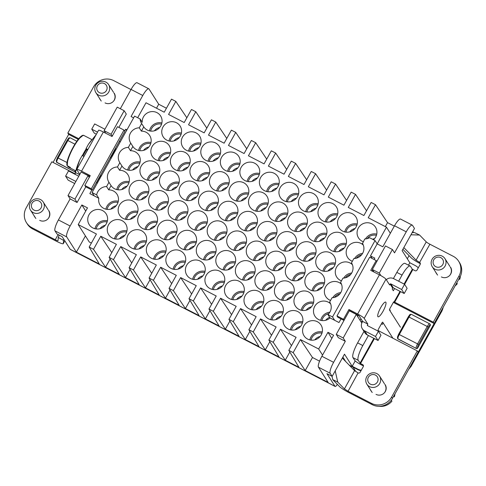 <?xml version="1.0" encoding="UTF-8"?>
<svg xmlns="http://www.w3.org/2000/svg" width="486" height="486" viewBox="0 0 486 486"><rect width="100%" height="100%" fill="white"/><g stroke="black" fill="none" stroke-linecap="round" stroke-linejoin="round"><path stroke-width="0.73" d="M143.759 126.882L141.639 123.547A10.042 9.69 147.5 0 1 141.554 123.414A10.042 9.69 147.5 0 1 140.108 118.979L142.228 122.308A10.042 9.69 147.5 0 1 146.833 113.256A10.042 9.69 147.5 0 1 156.984 112.655A10.042 9.69 147.5 0 1 160.617 115.966A10.042 9.69 147.5 0 1 159.317 127.903A10.042 9.69 147.5 0 1 147.301 130.06A10.042 9.69 147.5 0 1 143.759 126.882L141.39 131.141A10.042 9.69 147.5 0 1 146.092 132.235A10.042 9.69 147.5 0 1 149.718 135.545A10.042 9.69 147.5 0 1 148.424 147.477A10.042 9.69 147.5 0 1 136.408 149.633A10.042 9.69 147.5 0 1 132.866 146.456L130.491 150.721A10.042 9.69 147.5 0 1 135.193 151.808A10.042 9.69 147.5 0 1 138.826 155.119A10.042 9.69 147.5 0 1 137.526 167.056A10.042 9.69 147.5 0 1 125.51 169.207A10.042 9.69 147.5 0 1 121.968 166.03L119.592 170.294A10.042 9.69 147.5 0 1 124.301 171.382A10.042 9.69 147.5 0 1 127.927 174.699A10.042 9.69 147.5 0 1 126.633 186.63A10.042 9.69 147.5 0 1 114.617 188.787A10.042 9.69 147.5 0 1 111.075 185.609L108.7 189.868A10.042 9.69 147.5 0 1 113.402 190.962A10.042 9.69 147.5 0 1 117.035 194.272A10.042 9.69 147.5 0 1 115.735 206.21A10.042 9.69 147.5 0 1 103.718 208.36A10.042 9.69 147.5 0 1 100.092 205.049A10.042 9.69 147.5 0 1 98.779 198.239L89.843 193.616L91.866 189.977M363.23 241.706A10.042 9.69 147.5 0 1 362.155 241.232A10.042 9.69 147.5 0 1 358.528 237.921A10.042 9.69 147.5 0 1 359.822 225.984A10.042 9.69 147.5 0 1 371.839 223.833A10.042 9.69 147.5 0 1 375.471 227.144A10.042 9.69 147.5 0 1 373.485 239.738M362.538 243.522L364.743 238.99A10.042 9.69 -32.5 0 0 369.536 237.697L375.052 240.552L332.527 316.957L334.647 320.286L330.049 317.911A10.042 9.69 147.5 0 1 318.573 319.533A10.042 9.69 147.5 0 1 314.946 316.222A10.042 9.69 147.5 0 1 316.24 304.291A10.042 9.69 147.5 0 1 328.257 302.134A10.042 9.69 147.5 0 1 330.65 303.89M352.332 261.28A10.042 9.69 147.5 0 1 351.263 260.806A10.042 9.69 147.5 0 1 347.63 257.495A10.042 9.69 147.5 0 1 348.93 245.558A10.042 9.69 147.5 0 1 360.946 243.407A10.042 9.69 147.5 0 1 363.34 245.163M362.368 243.255A10.042 9.69 147.5 0 1 362.453 243.389A10.042 9.69 147.5 0 1 362.623 253.34A10.042 9.69 147.5 0 1 353.844 258.564L351.475 262.829A10.042 9.69 147.5 0 1 351.56 262.962A10.042 9.69 147.5 0 1 351.73 272.913A10.042 9.69 147.5 0 1 342.952 278.138L340.577 282.402A10.042 9.69 147.5 0 1 340.662 282.536A10.042 9.69 147.5 0 1 340.832 292.487A10.042 9.69 147.5 0 1 332.053 297.718L329.678 301.982A10.042 9.69 147.5 0 1 329.769 302.116A10.042 9.69 147.5 0 1 327.935 314.576L330.049 317.911M341.439 280.859A10.042 9.69 147.5 0 1 340.364 280.386A10.042 9.69 147.5 0 1 336.737 277.069A10.042 9.69 147.5 0 1 338.031 265.137A10.042 9.69 147.5 0 1 350.048 262.981A10.042 9.69 147.5 0 1 352.441 264.742M330.541 300.433A10.042 9.69 147.5 0 1 329.472 299.959A10.042 9.69 147.5 0 1 325.839 296.648A10.042 9.69 147.5 0 1 327.139 284.711A10.042 9.69 147.5 0 1 339.155 282.56A10.042 9.69 147.5 0 1 341.543 284.316M317.364 321.708A10.042 9.69 147.5 0 1 320.991 325.019A10.042 9.69 147.5 0 1 319.697 336.956A10.042 9.69 147.5 0 1 307.674 339.113A10.042 9.69 147.5 0 1 304.048 335.802A10.042 9.69 147.5 0 1 305.348 323.864A10.042 9.69 147.5 0 1 317.364 321.708M297.833 311.605A10.042 9.69 147.5 0 1 301.46 314.916A10.042 9.69 147.5 0 1 300.16 326.847A10.042 9.69 147.5 0 1 288.143 329.004A10.042 9.69 147.5 0 1 284.517 325.693A10.042 9.69 147.5 0 1 285.817 313.756A10.042 9.69 147.5 0 1 297.833 311.605M278.296 301.496A10.042 9.69 147.5 0 1 281.929 304.807A10.042 9.69 147.5 0 1 280.629 316.744A10.042 9.69 147.5 0 1 268.612 318.895A10.042 9.69 147.5 0 1 264.985 315.584A10.042 9.69 147.5 0 1 266.279 303.653A10.042 9.69 147.5 0 1 278.296 301.496M258.765 291.387A10.042 9.69 147.5 0 1 262.397 294.698A10.042 9.69 147.5 0 1 261.097 306.636A10.042 9.69 147.5 0 1 249.081 308.792A10.042 9.69 147.5 0 1 245.454 305.481A10.042 9.69 147.5 0 1 246.748 293.544A10.042 9.69 147.5 0 1 258.765 291.387M239.234 281.285A10.042 9.69 147.5 0 1 242.86 284.596A10.042 9.69 147.5 0 1 241.566 296.527A10.042 9.69 147.5 0 1 229.55 298.683A10.042 9.69 147.5 0 1 225.917 295.373A10.042 9.69 147.5 0 1 227.217 283.435A10.042 9.69 147.5 0 1 239.234 281.285M219.702 271.176A10.042 9.69 147.5 0 1 223.329 274.487A10.042 9.69 147.5 0 1 222.035 286.424A10.042 9.69 147.5 0 1 210.019 288.575A10.042 9.69 147.5 0 1 206.386 285.264A10.042 9.69 147.5 0 1 207.686 273.332A10.042 9.69 147.5 0 1 219.702 271.176M200.171 261.067A10.042 9.69 147.5 0 1 203.798 264.378A10.042 9.69 147.5 0 1 202.498 276.315A10.042 9.69 147.5 0 1 190.482 278.472A10.042 9.69 147.5 0 1 186.855 275.161A10.042 9.69 147.5 0 1 188.155 263.224A10.042 9.69 147.5 0 1 200.171 261.067M180.634 250.964A10.042 9.69 147.5 0 1 184.267 254.275A10.042 9.69 147.5 0 1 182.967 266.207A10.042 9.69 147.5 0 1 170.951 268.363A10.042 9.69 147.5 0 1 167.324 265.052A10.042 9.69 147.5 0 1 168.618 253.115A10.042 9.69 147.5 0 1 180.634 250.964M161.103 240.856A10.042 9.69 147.5 0 1 164.736 244.166A10.042 9.69 147.5 0 1 163.436 256.104A10.042 9.69 147.5 0 1 151.419 258.254A10.042 9.69 147.5 0 1 147.793 254.943A10.042 9.69 147.5 0 1 149.087 243.012A10.042 9.69 147.5 0 1 161.103 240.856M141.572 230.747A10.042 9.69 147.5 0 1 145.199 234.064A10.042 9.69 147.5 0 1 143.905 245.995A10.042 9.69 147.5 0 1 131.888 248.152A10.042 9.69 147.5 0 1 128.261 244.841A10.042 9.69 147.5 0 1 129.555 232.903A10.042 9.69 147.5 0 1 141.572 230.747M122.041 220.644A10.042 9.69 147.5 0 1 125.667 223.955A10.042 9.69 147.5 0 1 124.373 235.892A10.042 9.69 147.5 0 1 112.357 238.043A10.042 9.69 147.5 0 1 108.724 234.732A10.042 9.69 147.5 0 1 110.024 222.795A10.042 9.69 147.5 0 1 122.041 220.644M102.51 210.535A10.042 9.69 147.5 0 1 106.136 213.846A10.042 9.69 147.5 0 1 104.842 225.783A10.042 9.69 147.5 0 1 92.826 227.934A10.042 9.69 147.5 0 1 89.193 224.623A10.042 9.69 147.5 0 1 90.493 212.692A10.042 9.69 147.5 0 1 102.51 210.535M308.725 292.025A10.042 9.69 147.5 0 1 312.352 295.336A10.042 9.69 147.5 0 1 311.058 307.274A10.042 9.69 147.5 0 1 299.042 309.43A10.042 9.69 147.5 0 1 295.415 306.119A10.042 9.69 147.5 0 1 296.709 294.182A10.042 9.69 147.5 0 1 308.725 292.025M289.194 281.923A10.042 9.69 147.5 0 1 292.821 285.233A10.042 9.69 147.5 0 1 291.527 297.165A10.042 9.69 147.5 0 1 279.511 299.321A10.042 9.69 147.5 0 1 275.878 296.01A10.042 9.69 147.5 0 1 277.178 284.073A10.042 9.69 147.5 0 1 289.194 281.923M269.663 271.814A10.042 9.69 147.5 0 1 273.29 275.125A10.042 9.69 147.5 0 1 271.996 287.062A10.042 9.69 147.5 0 1 259.974 289.213A10.042 9.69 147.5 0 1 256.347 285.902A10.042 9.69 147.5 0 1 257.647 273.97A10.042 9.69 147.5 0 1 269.663 271.814M250.132 261.705A10.042 9.69 147.5 0 1 253.759 265.016A10.042 9.69 147.5 0 1 252.459 276.953A10.042 9.69 147.5 0 1 240.442 279.11A10.042 9.69 147.5 0 1 236.816 275.799A10.042 9.69 147.5 0 1 238.116 263.862A10.042 9.69 147.5 0 1 250.132 261.705M230.595 251.602A10.042 9.69 147.5 0 1 234.228 254.913A10.042 9.69 147.5 0 1 232.928 266.844A10.042 9.69 147.5 0 1 220.911 269.001A10.042 9.69 147.5 0 1 217.285 265.69A10.042 9.69 147.5 0 1 218.579 253.753A10.042 9.69 147.5 0 1 230.595 251.602M211.064 241.493A10.042 9.69 147.5 0 1 214.697 244.804A10.042 9.69 147.5 0 1 213.397 256.742A10.042 9.69 147.5 0 1 201.38 258.892A10.042 9.69 147.5 0 1 197.753 255.581A10.042 9.69 147.5 0 1 199.047 243.65A10.042 9.69 147.5 0 1 211.064 241.493M191.533 231.385A10.042 9.69 147.5 0 1 195.159 234.695A10.042 9.69 147.5 0 1 193.865 246.633A10.042 9.69 147.5 0 1 181.849 248.789A10.042 9.69 147.5 0 1 178.216 245.479A10.042 9.69 147.5 0 1 179.516 233.541A10.042 9.69 147.5 0 1 191.533 231.385M172.001 221.282A10.042 9.69 147.5 0 1 175.628 224.593A10.042 9.69 147.5 0 1 174.334 236.524A10.042 9.69 147.5 0 1 162.318 238.681A10.042 9.69 147.5 0 1 158.685 235.37A10.042 9.69 147.5 0 1 159.985 223.432A10.042 9.69 147.5 0 1 172.001 221.282M152.47 211.173A10.042 9.69 147.5 0 1 156.097 214.484A10.042 9.69 147.5 0 1 154.797 226.421A10.042 9.69 147.5 0 1 142.781 228.572A10.042 9.69 147.5 0 1 139.154 225.261A10.042 9.69 147.5 0 1 140.454 213.33A10.042 9.69 147.5 0 1 152.47 211.173M132.933 201.064A10.042 9.69 147.5 0 1 136.566 204.381A10.042 9.69 147.5 0 1 135.266 216.313A10.042 9.69 147.5 0 1 123.25 218.469A10.042 9.69 147.5 0 1 119.623 215.158A10.042 9.69 147.5 0 1 120.917 203.221A10.042 9.69 147.5 0 1 132.933 201.064M319.624 272.452A10.042 9.69 147.5 0 1 323.251 275.762A10.042 9.69 147.5 0 1 321.951 287.7A10.042 9.69 147.5 0 1 309.934 289.85A10.042 9.69 147.5 0 1 306.308 286.54A10.042 9.69 147.5 0 1 307.608 274.608A10.042 9.69 147.5 0 1 319.624 272.452M300.087 262.343A10.042 9.69 147.5 0 1 303.72 265.654A10.042 9.69 147.5 0 1 302.42 277.591A10.042 9.69 147.5 0 1 290.403 279.748A10.042 9.69 147.5 0 1 286.776 276.437A10.042 9.69 147.5 0 1 288.07 264.499A10.042 9.69 147.5 0 1 300.087 262.343M280.556 252.24A10.042 9.69 147.5 0 1 284.189 255.551A10.042 9.69 147.5 0 1 282.888 267.482A10.042 9.69 147.5 0 1 270.872 269.639A10.042 9.69 147.5 0 1 267.245 266.328A10.042 9.69 147.5 0 1 268.539 254.391A10.042 9.69 147.5 0 1 280.556 252.24M261.025 242.131A10.042 9.69 147.5 0 1 264.651 245.442A10.042 9.69 147.5 0 1 263.357 257.38A10.042 9.69 147.5 0 1 251.341 259.53A10.042 9.69 147.5 0 1 247.714 256.219A10.042 9.69 147.5 0 1 249.008 244.288A10.042 9.69 147.5 0 1 261.025 242.131M241.493 232.022A10.042 9.69 147.5 0 1 245.12 235.333A10.042 9.69 147.5 0 1 243.826 247.271A10.042 9.69 147.5 0 1 231.81 249.427A10.042 9.69 147.5 0 1 228.177 246.116A10.042 9.69 147.5 0 1 229.477 234.179A10.042 9.69 147.5 0 1 241.493 232.022M221.962 221.92A10.042 9.69 147.5 0 1 225.589 225.231A10.042 9.69 147.5 0 1 224.295 237.162A10.042 9.69 147.5 0 1 212.273 239.319A10.042 9.69 147.5 0 1 208.646 236.008A10.042 9.69 147.5 0 1 209.946 224.07A10.042 9.69 147.5 0 1 221.962 221.92M202.431 211.811A10.042 9.69 147.5 0 1 206.058 215.122A10.042 9.69 147.5 0 1 204.758 227.059A10.042 9.69 147.5 0 1 192.742 229.21A10.042 9.69 147.5 0 1 189.115 225.899A10.042 9.69 147.5 0 1 190.415 213.968A10.042 9.69 147.5 0 1 202.431 211.811M182.894 201.702A10.042 9.69 147.5 0 1 186.527 205.013A10.042 9.69 147.5 0 1 185.227 216.95A10.042 9.69 147.5 0 1 173.21 219.107A10.042 9.69 147.5 0 1 169.584 215.796A10.042 9.69 147.5 0 1 170.878 203.859A10.042 9.69 147.5 0 1 182.894 201.702M163.363 191.599A10.042 9.69 147.5 0 1 166.996 194.91A10.042 9.69 147.5 0 1 165.696 206.842A10.042 9.69 147.5 0 1 153.679 208.998A10.042 9.69 147.5 0 1 150.053 205.687A10.042 9.69 147.5 0 1 151.346 193.75A10.042 9.69 147.5 0 1 163.363 191.599M143.832 181.491A10.042 9.69 147.5 0 1 147.458 184.802A10.042 9.69 147.5 0 1 146.165 196.739A10.042 9.69 147.5 0 1 134.148 198.889A10.042 9.69 147.5 0 1 130.515 195.579A10.042 9.69 147.5 0 1 131.815 183.647A10.042 9.69 147.5 0 1 143.832 181.491M330.516 252.878A10.042 9.69 147.5 0 1 334.149 256.189A10.042 9.69 147.5 0 1 332.849 268.12A10.042 9.69 147.5 0 1 320.833 270.277A10.042 9.69 147.5 0 1 317.206 266.966A10.042 9.69 147.5 0 1 318.5 255.029A10.042 9.69 147.5 0 1 330.516 252.878M310.985 242.769A10.042 9.69 147.5 0 1 314.612 246.08A10.042 9.69 147.5 0 1 313.318 258.017A10.042 9.69 147.5 0 1 301.302 260.168A10.042 9.69 147.5 0 1 297.669 256.857A10.042 9.69 147.5 0 1 298.969 244.92A10.042 9.69 147.5 0 1 310.985 242.769M291.454 232.66A10.042 9.69 147.5 0 1 295.081 235.971A10.042 9.69 147.5 0 1 293.787 247.909A10.042 9.69 147.5 0 1 281.771 250.065A10.042 9.69 147.5 0 1 278.138 246.754A10.042 9.69 147.5 0 1 279.438 234.817A10.042 9.69 147.5 0 1 291.454 232.66M271.923 222.558A10.042 9.69 147.5 0 1 275.55 225.869A10.042 9.69 147.5 0 1 274.25 237.8A10.042 9.69 147.5 0 1 262.233 239.956A10.042 9.69 147.5 0 1 258.607 236.646A10.042 9.69 147.5 0 1 259.907 224.708A10.042 9.69 147.5 0 1 271.923 222.558M252.386 212.449A10.042 9.69 147.5 0 1 256.019 215.76A10.042 9.69 147.5 0 1 254.719 227.697A10.042 9.69 147.5 0 1 242.702 229.848A10.042 9.69 147.5 0 1 239.076 226.537A10.042 9.69 147.5 0 1 240.37 214.605A10.042 9.69 147.5 0 1 252.386 212.449M232.855 202.34A10.042 9.69 147.5 0 1 236.488 205.651A10.042 9.69 147.5 0 1 235.188 217.588A10.042 9.69 147.5 0 1 223.171 219.745A10.042 9.69 147.5 0 1 219.544 216.434A10.042 9.69 147.5 0 1 220.838 204.497A10.042 9.69 147.5 0 1 232.855 202.34M213.324 192.237A10.042 9.69 147.5 0 1 216.95 195.548A10.042 9.69 147.5 0 1 215.656 207.479A10.042 9.69 147.5 0 1 203.64 209.636A10.042 9.69 147.5 0 1 200.013 206.325A10.042 9.69 147.5 0 1 201.307 194.388A10.042 9.69 147.5 0 1 213.324 192.237M193.793 182.129A10.042 9.69 147.5 0 1 197.419 185.439A10.042 9.69 147.5 0 1 196.125 197.377A10.042 9.69 147.5 0 1 184.109 199.527A10.042 9.69 147.5 0 1 180.476 196.216A10.042 9.69 147.5 0 1 181.776 184.285A10.042 9.69 147.5 0 1 193.793 182.129M174.261 172.02A10.042 9.69 147.5 0 1 177.888 175.331A10.042 9.69 147.5 0 1 176.594 187.268A10.042 9.69 147.5 0 1 164.572 189.425A10.042 9.69 147.5 0 1 160.945 186.114A10.042 9.69 147.5 0 1 162.245 174.176A10.042 9.69 147.5 0 1 174.261 172.02M154.73 161.917A10.042 9.69 147.5 0 1 158.357 165.228A10.042 9.69 147.5 0 1 157.057 177.159A10.042 9.69 147.5 0 1 145.041 179.316A10.042 9.69 147.5 0 1 141.414 176.005A10.042 9.69 147.5 0 1 142.714 164.068A10.042 9.69 147.5 0 1 154.73 161.917M341.415 233.298A10.042 9.69 147.5 0 1 345.042 236.609A10.042 9.69 147.5 0 1 343.742 248.546A10.042 9.69 147.5 0 1 331.725 250.703A10.042 9.69 147.5 0 1 328.099 247.386A10.042 9.69 147.5 0 1 329.399 235.455A10.042 9.69 147.5 0 1 341.415 233.298M321.884 223.196A10.042 9.69 147.5 0 1 325.511 226.506A10.042 9.69 147.5 0 1 324.211 238.438A10.042 9.69 147.5 0 1 312.194 240.594A10.042 9.69 147.5 0 1 308.567 237.283A10.042 9.69 147.5 0 1 309.868 225.346A10.042 9.69 147.5 0 1 321.884 223.196M302.347 213.087A10.042 9.69 147.5 0 1 305.98 216.398A10.042 9.69 147.5 0 1 304.679 228.335A10.042 9.69 147.5 0 1 292.663 230.486A10.042 9.69 147.5 0 1 289.036 227.175A10.042 9.69 147.5 0 1 290.33 215.237A10.042 9.69 147.5 0 1 302.347 213.087M282.816 202.978A10.042 9.69 147.5 0 1 286.448 206.289A10.042 9.69 147.5 0 1 285.148 218.226A10.042 9.69 147.5 0 1 273.132 220.383A10.042 9.69 147.5 0 1 269.505 217.072A10.042 9.69 147.5 0 1 270.799 205.135A10.042 9.69 147.5 0 1 282.816 202.978M263.284 192.875A10.042 9.69 147.5 0 1 266.911 196.186A10.042 9.69 147.5 0 1 265.617 208.117A10.042 9.69 147.5 0 1 253.601 210.274A10.042 9.69 147.5 0 1 249.968 206.963A10.042 9.69 147.5 0 1 251.268 195.026A10.042 9.69 147.5 0 1 263.284 192.875M243.753 182.766A10.042 9.69 147.5 0 1 247.38 186.077A10.042 9.69 147.5 0 1 246.086 198.015A10.042 9.69 147.5 0 1 234.07 200.165A10.042 9.69 147.5 0 1 230.437 196.854A10.042 9.69 147.5 0 1 231.737 184.923A10.042 9.69 147.5 0 1 243.753 182.766M224.222 172.658A10.042 9.69 147.5 0 1 227.849 175.968A10.042 9.69 147.5 0 1 226.549 187.906A10.042 9.69 147.5 0 1 214.533 190.062A10.042 9.69 147.5 0 1 210.906 186.752A10.042 9.69 147.5 0 1 212.206 174.814A10.042 9.69 147.5 0 1 224.222 172.658M204.685 162.555A10.042 9.69 147.5 0 1 208.318 165.866A10.042 9.69 147.5 0 1 207.018 177.797A10.042 9.69 147.5 0 1 195.001 179.954A10.042 9.69 147.5 0 1 191.375 176.643A10.042 9.69 147.5 0 1 192.669 164.705A10.042 9.69 147.5 0 1 204.685 162.555M185.154 152.446A10.042 9.69 147.5 0 1 188.787 155.757A10.042 9.69 147.5 0 1 187.487 167.694A10.042 9.69 147.5 0 1 175.47 169.845A10.042 9.69 147.5 0 1 171.844 166.534A10.042 9.69 147.5 0 1 173.138 154.603A10.042 9.69 147.5 0 1 185.154 152.446M165.623 142.337A10.042 9.69 147.5 0 1 169.25 145.648A10.042 9.69 147.5 0 1 167.956 157.585A10.042 9.69 147.5 0 1 155.939 159.742A10.042 9.69 147.5 0 1 152.312 156.431A10.042 9.69 147.5 0 1 153.606 144.494A10.042 9.69 147.5 0 1 165.623 142.337M352.307 213.725A10.042 9.69 147.5 0 1 355.94 217.035A10.042 9.69 147.5 0 1 354.64 228.973A10.042 9.69 147.5 0 1 342.624 231.123A10.042 9.69 147.5 0 1 338.997 227.813A10.042 9.69 147.5 0 1 340.291 215.875A10.042 9.69 147.5 0 1 352.307 213.725M332.776 203.616A10.042 9.69 147.5 0 1 336.403 206.927A10.042 9.69 147.5 0 1 335.109 218.864A10.042 9.69 147.5 0 1 323.093 221.021A10.042 9.69 147.5 0 1 319.46 217.704A10.042 9.69 147.5 0 1 320.76 205.772A10.042 9.69 147.5 0 1 332.776 203.616M313.245 193.513A10.042 9.69 147.5 0 1 316.872 196.824A10.042 9.69 147.5 0 1 315.578 208.755A10.042 9.69 147.5 0 1 303.562 210.912A10.042 9.69 147.5 0 1 299.929 207.601A10.042 9.69 147.5 0 1 301.229 195.664A10.042 9.69 147.5 0 1 313.245 193.513M293.714 183.404A10.042 9.69 147.5 0 1 297.341 186.715A10.042 9.69 147.5 0 1 296.041 198.653A10.042 9.69 147.5 0 1 284.024 200.803A10.042 9.69 147.5 0 1 280.398 197.492A10.042 9.69 147.5 0 1 281.698 185.555A10.042 9.69 147.5 0 1 293.714 183.404M274.183 173.295A10.042 9.69 147.5 0 1 277.81 176.606A10.042 9.69 147.5 0 1 276.51 188.544A10.042 9.69 147.5 0 1 264.493 190.7A10.042 9.69 147.5 0 1 260.867 187.389A10.042 9.69 147.5 0 1 262.167 175.452A10.042 9.69 147.5 0 1 274.183 173.295M254.646 163.193A10.042 9.69 147.5 0 1 258.279 166.504A10.042 9.69 147.5 0 1 256.979 178.435A10.042 9.69 147.5 0 1 244.962 180.592A10.042 9.69 147.5 0 1 241.335 177.281A10.042 9.69 147.5 0 1 242.629 165.343A10.042 9.69 147.5 0 1 254.646 163.193M235.115 153.084A10.042 9.69 147.5 0 1 238.748 156.395A10.042 9.69 147.5 0 1 237.447 168.332A10.042 9.69 147.5 0 1 225.431 170.483A10.042 9.69 147.5 0 1 221.804 167.172A10.042 9.69 147.5 0 1 223.098 155.241A10.042 9.69 147.5 0 1 235.115 153.084M215.584 142.975A10.042 9.69 147.5 0 1 219.21 146.286A10.042 9.69 147.5 0 1 217.916 158.223A10.042 9.69 147.5 0 1 205.9 160.38A10.042 9.69 147.5 0 1 202.267 157.069A10.042 9.69 147.5 0 1 203.567 145.132A10.042 9.69 147.5 0 1 215.584 142.975M196.052 132.872A10.042 9.69 147.5 0 1 199.679 136.183A10.042 9.69 147.5 0 1 198.385 148.115A10.042 9.69 147.5 0 1 186.369 150.271A10.042 9.69 147.5 0 1 182.736 146.96A10.042 9.69 147.5 0 1 184.036 135.023A10.042 9.69 147.5 0 1 196.052 132.872M176.521 122.764A10.042 9.69 147.5 0 1 180.148 126.074A10.042 9.69 147.5 0 1 178.848 138.012A10.042 9.69 147.5 0 1 166.832 140.162A10.042 9.69 147.5 0 1 163.205 136.852A10.042 9.69 147.5 0 1 164.505 124.92A10.042 9.69 147.5 0 1 176.521 122.764M107.09 209.387A8.784 8.481 147.5 0 1 108.032 206.836A8.784 8.481 147.5 0 1 117.995 202.449M117.989 189.813A8.784 8.481 147.5 0 1 118.924 187.262A8.784 8.481 147.5 0 1 128.887 182.876M128.881 170.234A8.784 8.481 147.5 0 1 129.823 167.682A8.784 8.481 147.5 0 1 139.786 163.302M139.78 150.66A8.784 8.481 147.5 0 1 140.715 148.109A8.784 8.481 147.5 0 1 150.678 143.722M150.672 131.08A8.784 8.481 147.5 0 1 151.614 128.535A8.784 8.481 147.5 0 1 161.577 124.149M321.945 320.56A8.784 8.481 147.5 0 1 322.886 318.008A8.784 8.481 147.5 0 1 328.894 313.567M311.052 340.133A8.784 8.481 147.5 0 1 311.988 337.588A8.784 8.481 147.5 0 1 321.951 333.202M291.515 330.03A8.784 8.481 147.5 0 1 292.457 327.479A8.784 8.481 147.5 0 1 302.42 323.093M271.984 319.922A8.784 8.481 147.5 0 1 272.925 317.37A8.784 8.481 147.5 0 1 282.888 312.984M252.453 309.813A8.784 8.481 147.5 0 1 253.394 307.267A8.784 8.481 147.5 0 1 263.357 302.881M232.922 299.71A8.784 8.481 147.5 0 1 233.857 297.159A8.784 8.481 147.5 0 1 243.82 292.772M213.39 289.601A8.784 8.481 147.5 0 1 214.326 287.05A8.784 8.481 147.5 0 1 224.289 282.67M193.859 279.493A8.784 8.481 147.5 0 1 194.795 276.947A8.784 8.481 147.5 0 1 204.758 272.561M174.322 269.39A8.784 8.481 147.5 0 1 175.264 266.838A8.784 8.481 147.5 0 1 185.227 262.452M154.791 259.281A8.784 8.481 147.5 0 1 155.733 256.73A8.784 8.481 147.5 0 1 165.696 252.349M135.26 249.178A8.784 8.481 147.5 0 1 136.202 246.627A8.784 8.481 147.5 0 1 146.165 242.241M115.729 239.069A8.784 8.481 147.5 0 1 116.664 236.518A8.784 8.481 147.5 0 1 126.627 232.132M96.198 228.961A8.784 8.481 147.5 0 1 97.133 226.409A8.784 8.481 147.5 0 1 107.096 222.029M302.413 310.451A8.784 8.481 147.5 0 1 303.355 307.905A8.784 8.481 147.5 0 1 313.318 303.519M282.882 300.348A8.784 8.481 147.5 0 1 283.818 297.797A8.784 8.481 147.5 0 1 293.781 293.41M263.351 290.239A8.784 8.481 147.5 0 1 264.287 287.688A8.784 8.481 147.5 0 1 274.25 283.302M243.814 280.13A8.784 8.481 147.5 0 1 244.756 277.585A8.784 8.481 147.5 0 1 254.719 273.199M224.283 270.028A8.784 8.481 147.5 0 1 225.225 267.476A8.784 8.481 147.5 0 1 235.188 263.09M204.752 259.919A8.784 8.481 147.5 0 1 205.693 257.367A8.784 8.481 147.5 0 1 215.656 252.987M185.221 249.81A8.784 8.481 147.5 0 1 186.156 247.265A8.784 8.481 147.5 0 1 196.119 242.879M165.69 239.707A8.784 8.481 147.5 0 1 166.625 237.156A8.784 8.481 147.5 0 1 176.588 232.77M146.158 229.599A8.784 8.481 147.5 0 1 147.094 227.047A8.784 8.481 147.5 0 1 157.057 222.667M126.621 219.496A8.784 8.481 147.5 0 1 127.563 216.944A8.784 8.481 147.5 0 1 137.526 212.558M313.312 290.877A8.784 8.481 147.5 0 1 314.248 288.326A8.784 8.481 147.5 0 1 324.211 283.939M293.775 280.768A8.784 8.481 147.5 0 1 294.716 278.223A8.784 8.481 147.5 0 1 304.679 273.837M274.244 270.666A8.784 8.481 147.5 0 1 275.185 268.114A8.784 8.481 147.5 0 1 285.148 263.728M254.713 260.557A8.784 8.481 147.5 0 1 255.654 258.005A8.784 8.481 147.5 0 1 265.617 253.619M235.181 250.448A8.784 8.481 147.5 0 1 236.117 247.903A8.784 8.481 147.5 0 1 246.08 243.516M215.65 240.345A8.784 8.481 147.5 0 1 216.586 237.794A8.784 8.481 147.5 0 1 226.549 233.408M196.119 230.236A8.784 8.481 147.5 0 1 197.055 227.685A8.784 8.481 147.5 0 1 207.018 223.305M176.582 220.128A8.784 8.481 147.5 0 1 177.524 217.582A8.784 8.481 147.5 0 1 187.487 213.196M157.051 210.025A8.784 8.481 147.5 0 1 157.993 207.473A8.784 8.481 147.5 0 1 167.956 203.087M137.52 199.916A8.784 8.481 147.5 0 1 138.455 197.365A8.784 8.481 147.5 0 1 148.418 192.985M324.205 271.303A8.784 8.481 147.5 0 1 325.146 268.752A8.784 8.481 147.5 0 1 335.109 264.366M304.673 261.195A8.784 8.481 147.5 0 1 305.609 258.643A8.784 8.481 147.5 0 1 315.572 254.257M285.142 251.086A8.784 8.481 147.5 0 1 286.078 248.54A8.784 8.481 147.5 0 1 296.041 244.154M265.611 240.983A8.784 8.481 147.5 0 1 266.547 238.432A8.784 8.481 147.5 0 1 276.51 234.045M246.074 230.874A8.784 8.481 147.5 0 1 247.016 228.323A8.784 8.481 147.5 0 1 256.979 223.937M226.543 220.766A8.784 8.481 147.5 0 1 227.484 218.22A8.784 8.481 147.5 0 1 237.447 213.834M207.012 210.663A8.784 8.481 147.5 0 1 207.953 208.111A8.784 8.481 147.5 0 1 217.916 203.725M187.481 200.554A8.784 8.481 147.5 0 1 188.416 198.002A8.784 8.481 147.5 0 1 198.379 193.622M167.949 190.445A8.784 8.481 147.5 0 1 168.885 187.9A8.784 8.481 147.5 0 1 178.848 183.514M148.418 180.342A8.784 8.481 147.5 0 1 149.354 177.791A8.784 8.481 147.5 0 1 159.317 173.405M335.103 251.724A8.784 8.481 147.5 0 1 336.039 249.172A8.784 8.481 147.5 0 1 346.002 244.792M315.566 241.621A8.784 8.481 147.5 0 1 316.507 239.069A8.784 8.481 147.5 0 1 326.471 234.683M296.035 231.512A8.784 8.481 147.5 0 1 296.976 228.961A8.784 8.481 147.5 0 1 306.939 224.575M276.504 221.403A8.784 8.481 147.5 0 1 277.445 218.858A8.784 8.481 147.5 0 1 287.408 214.472M256.973 211.301A8.784 8.481 147.5 0 1 257.908 208.749A8.784 8.481 147.5 0 1 267.871 204.363M237.441 201.192A8.784 8.481 147.5 0 1 238.377 198.64A8.784 8.481 147.5 0 1 248.34 194.254M217.91 191.083A8.784 8.481 147.5 0 1 218.846 188.538A8.784 8.481 147.5 0 1 228.809 184.151M198.373 180.98A8.784 8.481 147.5 0 1 199.315 178.429A8.784 8.481 147.5 0 1 209.278 174.043M178.842 170.872A8.784 8.481 147.5 0 1 179.784 168.32A8.784 8.481 147.5 0 1 189.747 163.94M159.311 160.763A8.784 8.481 147.5 0 1 160.252 158.217A8.784 8.481 147.5 0 1 170.215 153.831M345.996 232.15A8.784 8.481 147.5 0 1 346.937 229.599A8.784 8.481 147.5 0 1 356.9 225.212M326.464 222.041A8.784 8.481 147.5 0 1 327.406 219.49A8.784 8.481 147.5 0 1 337.369 215.11M306.933 211.939A8.784 8.481 147.5 0 1 307.869 209.387A8.784 8.481 147.5 0 1 317.832 205.001M287.402 201.83A8.784 8.481 147.5 0 1 288.338 199.278A8.784 8.481 147.5 0 1 298.301 194.892M267.865 191.721A8.784 8.481 147.5 0 1 268.807 189.175A8.784 8.481 147.5 0 1 278.77 184.789M248.334 181.618A8.784 8.481 147.5 0 1 249.275 179.067A8.784 8.481 147.5 0 1 259.238 174.681M228.803 171.509A8.784 8.481 147.5 0 1 229.744 168.958A8.784 8.481 147.5 0 1 239.707 164.572M209.272 161.401A8.784 8.481 147.5 0 1 210.207 158.855A8.784 8.481 147.5 0 1 220.17 154.469M189.74 151.298A8.784 8.481 147.5 0 1 190.676 148.746A8.784 8.481 147.5 0 1 200.639 144.36M170.209 141.189A8.784 8.481 147.5 0 1 171.145 138.638A8.784 8.481 147.5 0 1 181.108 134.258M85.421 235.917L76.387 252.143L66.71 236.925A10.042 2.296 -62.6 0 1 70.136 226.002L81.848 204.964L87.492 207.887L78.203 224.575L96.435 234.009L89.169 247.058L93.506 249.306L100.772 236.251L116.397 244.337L109.137 257.386L113.475 259.633L120.741 246.584L136.366 254.67L129.1 267.719L133.443 269.967L140.703 256.918L156.334 264.998L149.068 278.053L153.406 280.294L160.672 267.245L176.297 275.331L169.037 288.38L173.374 290.628L180.64 277.579L196.265 285.665L188.999 298.714L193.343 300.962L200.603 287.906L216.227 295.992L208.968 309.047L213.305 311.289L220.571 298.24L236.196 306.326L228.93 319.375L233.274 321.623L240.54 308.574L256.165 316.659L248.899 329.708L253.242 331.956L260.502 318.901L276.127 326.987L268.867 340.036L273.205 342.284L280.471 329.235L296.096 337.32L288.83 350.37L293.173 352.617L300.433 339.568L318.664 348.997L327.953 332.309L333.596 335.231L321.89 356.268L333.609 362.331L345.315 341.293L338.371 337.703L336.251 334.368L343.195 337.964L345.315 341.293M341.014 318.895L338.985 322.534L334.647 320.286M418.258 267.853A11.318 10.923 -32.5 0 0 415.263 265.563L409.832 262.75L402.129 250.642L414.479 228.456L412.499 225.346A10.042 2.296 117.4 0 0 412.274 225.133L400.555 219.065A10.042 2.296 117.4 0 0 394.523 225.765L382.816 246.803L377.172 243.881L386.461 227.193L368.23 217.758L375.496 204.709L371.152 202.462L363.893 215.517L348.268 207.431L355.527 194.376L351.19 192.134L343.924 205.183L328.299 197.097L335.565 184.048L331.221 181.8L323.962 194.85L308.331 186.764L315.596 173.715L311.259 171.473L303.993 184.522L288.368 176.436L295.628 163.387L291.29 161.139L284.024 174.188L268.4 166.103L275.665 153.054L271.322 150.806L264.062 163.861L248.431 155.775L255.697 142.72L251.359 140.478L244.094 153.527L228.469 145.442L235.734 132.392L231.391 130.145L224.125 143.194L208.5 135.108L215.766 122.059L211.422 119.811L204.163 132.866L188.538 124.781L195.797 111.731L191.46 109.484L184.194 122.533L168.569 114.447L175.835 101.398L171.491 99.15L164.232 112.199L146 102.771L137.678 117.721M85.791 186.837L77.074 202.498L70.13 198.902L58.417 219.939A10.042 2.296 117.4 0 0 54.991 230.862L66.71 236.925M333.609 362.331A10.042 2.296 117.4 0 0 330.176 373.254L332.157 376.364L344.501 354.179L352.204 366.28L355.187 360.922M361.809 323.062L356.305 314.412L343.195 337.964M321.89 356.268A10.042 2.296 117.4 0 0 318.458 367.191L328.135 382.403L305.214 370.545L312.48 357.496L300.433 339.568M327.953 332.309L331.829 338.402M322.54 355.09L318.664 348.997M319.557 361.159L312.48 357.496M293.173 352.617L305.214 370.545M273.205 342.284L285.252 360.211L298.969 367.313L288.83 350.37M291.479 345.619L280.471 329.235M285.252 360.211L289.814 352.01M253.242 331.956L265.283 349.884L279.007 356.979L268.867 340.036M271.51 335.285L260.502 318.901M265.283 349.884L269.845 341.682M233.274 321.623L245.315 339.55L259.038 346.652L248.899 329.708M251.541 324.958L240.54 308.574M245.315 339.55L249.883 331.349M213.305 311.289L225.352 329.216L239.076 336.318L228.93 319.375M231.579 314.624L220.571 298.24M225.352 329.216L229.914 321.015M193.343 300.962L205.384 318.889L219.107 325.991L208.968 309.047M211.61 304.291L200.603 287.906M205.384 318.889L209.946 310.688M173.374 290.628L185.415 308.555L199.139 315.657L188.999 298.714M191.642 293.963L180.64 277.579M185.415 308.555L189.983 300.354M153.406 280.294L165.453 298.228L179.176 305.323L169.037 288.38M171.68 283.63L160.672 267.245M165.453 298.228L170.015 290.027M133.443 269.967L145.484 287.894L159.208 294.996L149.068 278.053M151.711 273.302L140.703 256.918M145.484 287.894L150.053 279.693M113.475 259.633L125.522 277.561L139.239 284.662L129.1 267.719M131.749 262.969L120.741 246.584M125.522 277.561L130.084 269.359M93.506 249.306L105.553 267.233L119.277 274.335L109.137 257.386M111.78 252.635L100.772 236.251M105.553 267.233L110.115 259.032M76.387 252.143L99.308 264.001L89.169 247.058M91.38 243.085L89.296 242.01L78.203 224.575M81.848 204.964L85.724 211.058M70.13 198.902L68.01 195.572L81.119 172.02L88.063 175.61L89.242 177.463M337.357 384.359A5.018 1.148 -62.6 0 1 335.115 386.437L70.342 249.433A5.018 1.148 117.4 0 1 70.233 249.324L62.178 236.664L56.965 233.973L54.991 230.862M77.074 202.498L74.953 199.163L88.063 175.61M96.465 182.408L97.121 183.447M98.779 198.239L96.659 194.91A10.042 9.69 147.5 0 1 106.58 186.539L108.7 189.868M118.311 201.259A10.042 9.69 -32.5 0 0 105.875 209.168M119.592 170.294L117.478 166.965A10.042 9.69 -32.5 0 0 108.694 172.19A10.042 9.69 -32.5 0 0 108.864 182.141A10.042 9.69 -32.5 0 0 108.955 182.274L111.075 185.609M129.209 181.685A10.042 9.69 -32.5 0 0 116.774 189.595M121.968 166.03L119.848 162.701A10.042 9.69 -32.5 0 1 119.763 162.567A10.042 9.69 -32.5 0 1 119.592 152.616A10.042 9.69 -32.5 0 1 128.371 147.386L130.491 150.721M140.102 162.105A10.042 9.69 -32.5 0 0 127.666 170.015M132.866 146.456L130.746 143.127A10.042 9.69 -32.5 0 1 130.655 142.993A10.042 9.69 -32.5 0 1 130.491 133.036A10.042 9.69 -32.5 0 1 139.269 127.812L141.39 131.141M151 142.532A10.042 9.69 -32.5 0 0 138.565 150.441M161.893 122.958A10.042 9.69 -32.5 0 0 149.457 130.868M186.837 117.782L175.835 101.398M206.805 128.116L195.797 111.731M226.774 138.443L215.766 122.059M246.736 148.777L235.734 132.392M266.705 159.104L255.697 142.72M286.673 169.438L275.665 153.054M306.636 179.771L295.628 163.387M326.604 190.099L315.596 173.715M346.567 200.432L335.565 184.048M366.535 210.766L355.527 194.376M385.331 226.61L387.536 222.637L375.496 204.709M390.337 233.286L386.461 227.193M376.747 234.131A10.042 9.69 -32.5 0 0 365.496 238.948M362.55 253.461A10.042 9.69 -32.5 0 0 354.598 258.522M351.657 273.041A10.042 9.69 -32.5 0 0 343.705 278.101M340.759 292.615A10.042 9.69 -32.5 0 0 332.807 297.675M329.866 312.194A10.042 9.69 -32.5 0 0 320.73 320.341M356.305 314.412L349.361 310.815L336.251 334.368M322.267 332.005A10.042 9.69 -32.5 0 0 309.837 339.921M302.735 321.902A10.042 9.69 -32.5 0 0 290.3 329.812M283.204 311.793A10.042 9.69 -32.5 0 0 270.769 319.703M263.673 301.685A10.042 9.69 -32.5 0 0 251.238 309.6M244.142 291.582A10.042 9.69 -32.5 0 0 231.707 299.491M224.611 281.473A10.042 9.69 -32.5 0 0 212.175 289.383M205.074 271.37A10.042 9.69 -32.5 0 0 192.644 279.28M185.543 261.261A10.042 9.69 -32.5 0 0 173.107 269.171M166.012 251.153A10.042 9.69 -32.5 0 0 153.576 259.062M146.48 241.05A10.042 9.69 -32.5 0 0 134.045 248.96M126.949 230.941A10.042 9.69 -32.5 0 0 114.514 238.851M107.418 220.832A10.042 9.69 -32.5 0 0 94.983 228.742M313.634 302.322A10.042 9.69 -32.5 0 0 301.199 310.238M294.103 292.22A10.042 9.69 -32.5 0 0 281.667 300.129M274.572 282.111A10.042 9.69 -32.5 0 0 262.136 290.021M255.035 272.002A10.042 9.69 -32.5 0 0 242.599 279.918M235.503 261.899A10.042 9.69 -32.5 0 0 223.068 269.809M215.972 251.791A10.042 9.69 -32.5 0 0 203.537 259.7M196.441 241.688A10.042 9.69 -32.5 0 0 184.006 249.597M176.91 231.579A10.042 9.69 -32.5 0 0 164.475 239.489M157.373 221.47A10.042 9.69 -32.5 0 0 144.943 229.38M137.842 211.367A10.042 9.69 -32.5 0 0 125.406 219.277M324.527 282.749A10.042 9.69 -32.5 0 0 312.097 290.658M304.995 272.64A10.042 9.69 -32.5 0 0 292.56 280.556M285.464 262.537A10.042 9.69 -32.5 0 0 273.029 270.447M265.933 252.428A10.042 9.69 -32.5 0 0 253.498 260.338M246.402 242.32A10.042 9.69 -32.5 0 0 233.966 250.235M226.871 232.217A10.042 9.69 -32.5 0 0 214.435 240.127M207.334 222.108A10.042 9.69 -32.5 0 0 194.898 230.018M187.803 212.005A10.042 9.69 -32.5 0 0 175.367 219.915M168.271 201.897A10.042 9.69 -32.5 0 0 155.836 209.806M148.74 191.788A10.042 9.69 -32.5 0 0 136.305 199.697M335.425 263.175A10.042 9.69 -32.5 0 0 322.99 271.085M315.894 253.066A10.042 9.69 -32.5 0 0 303.458 260.976M296.363 242.957A10.042 9.69 -32.5 0 0 283.927 250.873M276.826 232.855A10.042 9.69 -32.5 0 0 264.396 240.764M257.294 222.746A10.042 9.69 -32.5 0 0 244.859 230.656M237.763 212.637A10.042 9.69 -32.5 0 0 225.328 220.553M218.232 202.534A10.042 9.69 -32.5 0 0 205.797 210.444M198.701 192.426A10.042 9.69 -32.5 0 0 186.266 200.335M179.17 182.323A10.042 9.69 -32.5 0 0 166.734 190.233M159.633 172.214A10.042 9.69 -32.5 0 0 147.197 180.124M346.318 243.595A10.042 9.69 -32.5 0 0 333.888 251.505M326.786 233.493A10.042 9.69 -32.5 0 0 314.351 241.402M307.255 223.384A10.042 9.69 -32.5 0 0 294.82 231.293M287.724 213.275A10.042 9.69 -32.5 0 0 275.289 221.191M268.193 203.172A10.042 9.69 -32.5 0 0 255.758 211.082M248.662 193.064A10.042 9.69 -32.5 0 0 236.226 200.973M229.125 182.955A10.042 9.69 -32.5 0 0 216.695 190.87M209.594 172.852A10.042 9.69 -32.5 0 0 197.158 180.762M190.062 162.743A10.042 9.69 -32.5 0 0 177.627 170.653M170.531 152.64A10.042 9.69 -32.5 0 0 158.096 160.55M357.216 224.022A10.042 9.69 -32.5 0 0 344.781 231.931M337.685 213.913A10.042 9.69 -32.5 0 0 325.249 221.823M318.154 203.81A10.042 9.69 -32.5 0 0 305.718 211.72M298.617 193.701A10.042 9.69 -32.5 0 0 286.187 201.611M279.086 183.593A10.042 9.69 -32.5 0 0 266.65 191.508M259.554 173.49A10.042 9.69 -32.5 0 0 247.119 181.4M240.023 163.381A10.042 9.69 -32.5 0 0 227.588 171.291M220.492 153.272A10.042 9.69 -32.5 0 0 208.057 161.188M200.961 143.17A10.042 9.69 -32.5 0 0 188.525 151.079M181.424 133.061A10.042 9.69 -32.5 0 0 168.994 140.97M335.115 386.437A5.018 1.148 -62.6 0 1 335 386.327L326.944 373.667L332.157 376.364M409.832 262.75L408.483 265.174M358.267 315.214L357.587 316.429M352.204 366.28L357.641 369.093A11.318 10.923 -32.5 0 0 361.274 370.229M408.86 368.953A10.34 9.981 -32.5 0 0 411.041 366.225L410.688 365.672L441.628 310.074L441.987 310.633A10.34 9.981 -32.5 0 0 443.135 307.371M383.175 322.911L382.373 324.35L381.401 323.846M362.611 321.368L360.782 321.453M360.102 320.377L360.977 318.804M389.474 309.758L390.264 310.165L389.954 310.73M429.758 323.901A1.002 0.966 147.5 0 1 430.122 324.229L430.262 324.454A1.002 0.966 147.5 0 1 430.286 325.438L417.693 348.061A1.002 0.966 147.5 0 1 416.338 348.48L398.113 339.046A1.002 0.966 147.5 0 1 397.748 338.718L397.609 338.493A1.002 0.966 147.5 0 0 397.967 338.827L398.113 339.046M342.873 357.107L345.661 361.493M78.252 139.367L68.678 134.409L53.083 162.427M100.013 178.247L99.266 177.858M75.482 172.05A1.002 0.966 147.5 0 1 75.178 171.953L56.947 162.518A1.002 0.966 147.5 0 1 56.583 162.184L56.443 161.966A1.002 0.966 147.5 0 0 56.807 162.294L56.947 162.518M74.953 199.163L68.01 195.572M106.58 186.539L108.955 182.274M96.659 194.91L92.067 192.529L134.592 116.124L140.108 118.979M117.478 166.965L119.848 162.701M128.371 147.386L130.746 143.127M141.639 123.547L139.269 127.812M94.181 195.864L92.067 192.529M166.437 108.232L158.709 104.235L156.504 108.202M133.626 117.861L131.068 116.537L142.775 95.499A10.042 2.296 -62.6 0 1 148.807 88.804A10.042 2.296 -62.6 0 1 149.032 89.017L158.709 104.235M412.851 231.385L413.61 232.581M387.536 222.637L394.316 226.142M367.155 238.65A8.784 8.481 147.5 0 1 376.431 235.321M372.1 258.449L370.484 255.903L377.172 243.881L375.052 240.552M356.256 258.23A8.784 8.481 147.5 0 1 361.584 254.84M345.364 277.804A8.784 8.481 147.5 0 1 350.685 274.42M334.465 297.383A8.784 8.481 147.5 0 1 339.793 293.994M327.935 314.576L332.527 316.957M412.274 225.133A10.042 2.296 117.4 0 0 406.247 231.828L394.535 252.866L392.415 249.531L379.305 273.083L380.951 275.671M370.484 255.903L374.821 258.151L374.086 259.475M373.971 272.02L372.361 269.493L379.305 273.083M120.315 108.736L131.056 89.436A10.042 2.296 -62.6 0 1 137.082 82.742L148.807 88.804M116.045 149.439L115.389 148.406M105.729 133.225L104.119 130.691L117.229 107.139L124.173 110.735L111.063 134.288L112.242 136.135M119.465 141.08L120.121 142.119M104.119 130.691L111.063 134.288M124.647 131.086L125.68 129.233L126.542 130.588M116.16 205.73A8.784 8.481 -32.5 0 0 110.838 209.114M127.059 186.15A8.784 8.481 -32.5 0 0 121.731 189.54M137.951 166.577A8.784 8.481 -32.5 0 0 132.629 169.96M148.85 147.003A8.784 8.481 -32.5 0 0 143.522 150.387M159.742 127.423A8.784 8.481 -32.5 0 0 154.42 130.813M409.066 255.636L407.311 258.789M374.597 238.596A8.784 8.481 -32.5 0 0 372.598 239.282M329.666 317.303A8.784 8.481 -32.5 0 0 325.693 320.286M320.116 336.476A8.784 8.481 -32.5 0 0 314.794 339.866M300.585 326.373A8.784 8.481 -32.5 0 0 295.263 329.757M281.054 316.265A8.784 8.481 -32.5 0 0 275.732 319.648M261.523 306.156A8.784 8.481 -32.5 0 0 256.201 309.546M241.992 296.053A8.784 8.481 -32.5 0 0 236.664 299.437M222.46 285.944A8.784 8.481 -32.5 0 0 217.133 289.328M202.923 275.835A8.784 8.481 -32.5 0 0 197.602 279.225M183.392 265.733A8.784 8.481 -32.5 0 0 178.07 269.116M163.861 255.624A8.784 8.481 -32.5 0 0 158.539 259.008M144.33 245.515A8.784 8.481 -32.5 0 0 139.008 248.905M124.799 235.412A8.784 8.481 -32.5 0 0 119.471 238.796M105.262 225.304A8.784 8.481 -32.5 0 0 99.94 228.693M311.483 306.794A8.784 8.481 -32.5 0 0 306.162 310.183M291.952 296.691A8.784 8.481 -32.5 0 0 286.625 300.075M272.415 286.582A8.784 8.481 -32.5 0 0 267.093 289.966M252.884 276.473A8.784 8.481 -32.5 0 0 247.562 279.863M233.353 266.371A8.784 8.481 -32.5 0 0 228.031 269.754M213.822 256.262A8.784 8.481 -32.5 0 0 208.5 259.646M194.291 246.153A8.784 8.481 -32.5 0 0 188.963 249.543M174.76 236.05A8.784 8.481 -32.5 0 0 169.432 239.434M155.222 225.941A8.784 8.481 -32.5 0 0 149.901 229.325M135.691 215.833A8.784 8.481 -32.5 0 0 130.37 219.222M322.376 287.22A8.784 8.481 -32.5 0 0 317.054 290.604M302.845 277.111A8.784 8.481 -32.5 0 0 297.523 280.501M283.314 267.008A8.784 8.481 -32.5 0 0 277.992 270.392M263.783 256.9A8.784 8.481 -32.5 0 0 258.461 260.283M244.251 246.791A8.784 8.481 -32.5 0 0 238.924 250.181M224.714 236.688A8.784 8.481 -32.5 0 0 219.393 240.072M205.183 226.579A8.784 8.481 -32.5 0 0 199.861 229.963M185.652 216.47A8.784 8.481 -32.5 0 0 180.33 219.86M166.121 206.368A8.784 8.481 -32.5 0 0 160.799 209.752M146.59 196.259A8.784 8.481 -32.5 0 0 141.268 199.643M333.275 267.646A8.784 8.481 -32.5 0 0 327.953 271.03M313.743 257.537A8.784 8.481 -32.5 0 0 308.416 260.921M294.212 247.429A8.784 8.481 -32.5 0 0 288.884 250.819M274.675 237.326A8.784 8.481 -32.5 0 0 269.353 240.71M255.144 227.217A8.784 8.481 -32.5 0 0 249.822 230.601M235.613 217.108A8.784 8.481 -32.5 0 0 230.291 220.498M216.082 207.006A8.784 8.481 -32.5 0 0 210.76 210.389M196.551 196.897A8.784 8.481 -32.5 0 0 191.223 200.281M177.013 186.788A8.784 8.481 -32.5 0 0 171.692 190.178M157.482 176.685A8.784 8.481 -32.5 0 0 152.161 180.069M344.167 248.067A8.784 8.481 -32.5 0 0 338.845 251.456M324.636 237.964A8.784 8.481 -32.5 0 0 319.314 241.348M305.105 227.855A8.784 8.481 -32.5 0 0 299.783 231.239M285.574 217.746A8.784 8.481 -32.5 0 0 280.252 221.136M266.042 207.644A8.784 8.481 -32.5 0 0 260.715 211.027M246.511 197.535A8.784 8.481 -32.5 0 0 241.184 200.918M226.974 187.426A8.784 8.481 -32.5 0 0 221.652 190.816M207.443 177.323A8.784 8.481 -32.5 0 0 202.121 180.707M187.912 167.214A8.784 8.481 -32.5 0 0 182.59 170.598M168.381 157.106A8.784 8.481 -32.5 0 0 163.059 160.495M355.066 228.493A8.784 8.481 -32.5 0 0 349.744 231.877M335.534 218.384A8.784 8.481 -32.5 0 0 330.213 221.774M316.003 208.281A8.784 8.481 -32.5 0 0 310.675 211.665M296.466 198.173A8.784 8.481 -32.5 0 0 291.144 201.556M276.935 188.064A8.784 8.481 -32.5 0 0 271.613 191.454M257.404 177.961A8.784 8.481 -32.5 0 0 252.082 181.345M237.873 167.852A8.784 8.481 -32.5 0 0 232.551 171.236M218.342 157.743A8.784 8.481 -32.5 0 0 213.014 161.133M198.81 147.641A8.784 8.481 -32.5 0 0 193.483 151.025M179.273 137.532A8.784 8.481 -32.5 0 0 173.952 140.916M372.361 269.493L385.471 245.94L392.415 249.531M124.173 110.735L126.293 114.064L118.863 127.411M125.68 129.233L126.931 129.884M35.32 217.667A6.901 6.658 147.5 0 1 34.05 215.669M34.895 217.005A6.901 6.658 -32.5 0 0 35.053 217.37M100.693 100.213A6.901 6.658 147.5 0 1 99.423 98.215M100.268 99.551A6.901 6.658 -32.5 0 0 100.432 99.909M103.366 131.998L112.047 136.493L117.491 126.706L124.003 130.072L91.313 188.799L84.807 185.433L90.25 175.64L81.569 171.151L103.366 131.998A6.525 0.838 -150.9 0 0 98.579 130.272L76.788 169.42A6.525 0.838 29.1 0 0 76.849 169.675L79.819 174.353M100.888 176.685L100.505 176.169M96.611 182.639L99.642 177.183A1.507 0.346 -62.6 0 1 100.547 176.175A1.507 0.346 -62.6 0 1 100.584 176.211M75.136 173.836L51.85 161.789L26.183 207.899A15.06 14.531 -32.5 0 0 26.499 222.722A15.06 14.531 -32.5 0 0 31.942 227.691L55.252 239.75A3.767 0.486 -150.9 0 0 58.01 240.746A3.767 0.486 -150.9 0 0 58.022 240.722L58.265 237.46L63.544 240.345L63.915 239.404M78.775 176.23L68.508 170.914L65.604 176.139L68.149 180.136L74.71 183.532M75.871 181.448L65.604 176.139M82.183 172.573L89.867 176.339M76.788 169.42A6.525 0.838 29.1 0 1 81.569 171.151M97.534 132.143L91.757 129.155L94.661 123.936L104.927 129.246M91.757 129.155L94.296 133.152L96.374 134.227M115.923 149.251L112.096 156.127A6.525 0.838 29.1 0 0 112.035 155.872L111.883 155.72M68.678 134.409L67.833 133.079L78.775 138.741M112.096 156.127A6.525 0.838 29.1 0 1 111.403 156.146M110.358 157.932L111.027 156.735A1.507 0.346 -62.6 0 1 111.932 155.733A1.507 0.346 -62.6 0 1 111.962 155.763M48.843 210.663A6.901 6.658 147.5 0 1 39.688 220.352M130.989 89.558L113.785 80.652A15.06 14.531 -32.5 0 0 93.494 86.964L67.833 133.079M114.216 93.209A6.901 6.658 147.5 0 1 105.061 102.898M64.832 240.843L63.295 243.601A9.787 1.258 29.1 0 1 63.277 243.68A9.787 1.258 29.1 0 1 56.103 241.08L32.793 229.021L31.942 227.691M63.295 243.601L63.544 240.345M26.499 222.722L27.35 224.052A15.06 14.531 -32.5 0 0 32.793 229.021M49.226 211.355A6.901 6.658 -32.5 0 0 48.867 210.96M84.807 185.433L85.651 186.764L92.164 190.135L91.313 188.799M124.003 130.072L124.853 131.408L92.164 190.135M114.599 93.901A6.901 6.658 -32.5 0 0 114.24 93.5M59.195 235.121L58.265 237.46M377.871 316.617A8.28 1.895 117.4 0 0 378.059 316.799A8.28 1.895 117.4 0 0 383.296 310.797A8.28 1.895 117.4 0 0 385.86 302.262A8.28 1.895 117.4 0 0 385.671 302.085A8.28 1.895 117.4 0 0 380.441 308.088A8.28 1.895 117.4 0 0 377.871 316.617M450.565 267.245A6.901 6.658 147.5 0 1 441.41 276.935M450.947 267.938A6.901 6.658 -32.5 0 0 450.589 267.537M385.185 384.699A6.901 6.658 147.5 0 1 376.036 394.389M385.568 385.392A6.901 6.658 -32.5 0 0 385.21 384.997M400.555 291.624L394.668 302.195L394.097 301.751A1.507 0.346 117.4 0 0 394.061 301.715A1.507 0.346 117.4 0 0 393.156 302.723L390.009 308.373A1.507 0.346 117.4 0 0 389.493 310.013L392.524 314.776M392.737 315.11L400.446 327.23M398.635 281.224L402.043 275.094A13.553 3.098 -62.6 0 1 410.178 266.055A13.553 3.098 -62.6 0 1 410.488 266.346L412.328 269.232L404.085 284.043M401.667 289.516L404.571 284.292L407.116 288.289L404.206 293.514L401.667 289.516L390.811 283.897L393.356 287.894A0.504 0.486 -32.5 0 0 392.682 288.107L392.196 288.976L393.326 290.756L394.571 288.526M378.418 331.276L380.963 335.273L378.059 340.492L375.514 336.494L378.418 331.276L367.568 325.663A0.504 0.486 147.5 0 1 367.38 325L367.859 324.132L364.19 318.354L385.981 279.207L389.651 284.978L390.137 284.11L392.682 288.107M374.408 338.602L360.533 363.534L358.188 360.308A13.553 3.098 -62.6 0 1 362.817 345.564L368.418 335.504M385.744 326.957L382.713 322.194A1.507 0.346 117.4 0 0 382.682 322.163A1.507 0.346 117.4 0 0 381.777 323.166L378.63 328.822A1.507 0.346 117.4 0 0 378.114 330.462L377.932 331.021M392.949 338.286L385.957 327.291M434.15 323.518L433.299 322.182L458.966 276.072L459.817 277.403L434.15 323.518L395.519 303.531A6.525 0.838 29.1 0 1 393.381 302.353M394.668 302.195L433.299 322.182M403.836 247.587L416.089 260.144L419.6 262.428A1.507 1.452 147.5 0 1 420.177 264.408L417.031 270.058A1.507 1.452 147.5 0 1 415.001 270.69L412.328 269.232M410.178 266.055L404.972 263.357A13.553 3.098 117.4 0 0 396.837 272.397L393.423 278.533M393.356 287.894L404.206 293.514M390.811 283.897A0.504 0.486 -32.5 0 0 390.137 284.11M386.297 279.699A6.525 6.3 147.5 0 1 393.721 278.678L404.571 284.292M357.629 313.992L348.948 309.503L343.499 319.29L336.986 315.918L369.676 257.191L376.188 260.563L370.739 270.35L379.42 274.839L357.629 313.992A6.525 0.838 29.1 0 1 364.19 318.354M385.981 279.207A6.525 0.838 -150.9 0 0 379.42 274.839M348.948 309.503L349.792 310.833L358.978 315.663L362.653 321.434L367.859 324.132M362.653 321.434L362.167 322.303A6.525 6.3 147.5 0 0 362.307 328.73L364.846 332.728A6.525 6.3 -32.5 0 0 367.209 334.878L378.059 340.492M375.514 336.494L364.664 330.881A6.525 6.3 147.5 0 1 362.307 328.73M364.002 331.391L357.611 342.873A13.553 3.098 117.4 0 0 352.982 357.617L354.816 360.503A6.525 0.838 29.1 0 0 361.377 364.865L363.467 365.946M360.533 363.534L362.702 364.658A1.507 1.452 147.5 0 1 363.279 366.632L360.126 372.288A1.507 1.452 147.5 0 1 358.103 372.92L354.586 370.642L342.332 358.079M335.212 370.873L337.746 382.069L344.416 388.909L348.061 391.26L371.371 403.319L372.215 404.656A15.06 14.531 -32.5 0 0 392.506 398.338L418.167 352.228L417.322 350.898L378.187 330.571M458.966 276.072A15.06 14.531 -32.5 0 0 458.65 261.249A15.06 14.531 -32.5 0 0 453.207 256.286L429.897 244.221A3.767 0.486 29.1 0 1 426.258 241.876L419.582 235.036L414.601 232.612L412.207 232.539M437.036 274.25A6.901 6.658 147.5 0 1 435.766 272.251M371.371 403.319A15.06 14.531 -32.5 0 0 391.655 397.007L417.322 350.898M371.662 391.704A6.901 6.658 147.5 0 1 370.393 389.705M459.817 277.403A15.06 14.531 -32.5 0 0 459.501 262.586L458.65 261.249M436.616 273.588A6.901 6.658 -32.5 0 0 436.774 273.946M376.188 260.563L376.796 261.523M372.598 269.864L371.972 270.988M336.986 315.918L337.837 317.255L344.003 320.444M343.499 319.29L344.112 320.25M337.746 382.069L332.758 379.645L339.435 386.485A9.787 1.258 29.1 0 0 348.912 392.591L372.215 404.656M371.243 391.042A6.901 6.658 -32.5 0 0 371.401 391.406M410.956 234.793L419.582 235.036M420.366 263.716A9.787 1.258 29.1 0 1 411.101 257.72L402.882 249.294M332.758 379.645L331.999 376.279M114.921 95.499L115.17 97.552M79.637 174.674L75.397 172.481L75.233 172.931M96.088 134.744L88.47 144.227L86.046 148.576L87.784 149.475L83.908 156.437L82.177 155.538L79.753 159.882L75.397 172.481L75.233 174.395M75.257 172.858L76.174 169.565A24.1 5.51 -62.6 0 1 79.753 159.882M87.243 150.453L86.046 148.576M88.47 144.227A24.1 5.51 -62.6 0 1 91.113 140.691L92.03 139.567M67.809 166.005L67.925 166.777L70.901 168.32A17.569 4.016 -62.6 0 1 70.531 167.956A17.569 4.016 -62.6 0 1 70.294 167.366L67.232 165.69L67.7 159.791L72.074 149.129L78.538 139.057L82.65 135.697M87.116 137.143L83.938 135.509M451.269 269.536L451.518 271.589M385.89 386.99L386.139 389.043M49.548 212.953L49.797 215.006M97.4 85.785A5.237 5.054 147.5 0 1 104.454 83.592A5.237 5.054 147.5 0 1 106.458 90.469A5.237 5.054 147.5 0 1 99.405 92.662A5.237 5.054 147.5 0 1 97.4 85.785M105.887 82.11A7.533 7.266 147.5 0 1 108.761 92.006A7.533 7.266 147.5 0 1 95.9 92.674A7.533 7.266 147.5 0 1 105.887 82.11M113.821 100.833A7.533 7.266 -32.5 0 0 113.937 92.972M115.036 98.287A6.148 5.935 -32.5 0 0 114.957 97.838M433.749 259.822A5.237 5.054 -32.5 0 0 435.748 266.699A5.237 5.054 -32.5 0 0 442.801 264.505A5.237 5.054 -32.5 0 0 440.802 257.629A5.237 5.054 -32.5 0 0 433.749 259.822M432.084 259.305A7.533 7.266 -32.5 0 0 434.964 269.195A7.533 7.266 -32.5 0 0 444.951 258.631A7.533 7.266 -32.5 0 0 432.084 259.305M451.306 271.874A6.148 5.935 147.5 0 1 451.379 272.324M456.749 282.907L457.277 283.739A13.802 13.322 147.5 0 1 455.096 285.883M458.93 278.988L459.701 279.389L459.173 278.557M460.357 276.327A13.802 13.322 147.5 0 1 459.701 279.389M450.279 267.008A7.533 7.266 147.5 0 1 450.164 274.869M41.079 207.923A5.237 5.054 -32.5 0 0 39.08 201.046A5.237 5.054 -32.5 0 0 32.027 203.239A5.237 5.054 -32.5 0 0 34.032 210.116A5.237 5.054 -32.5 0 0 41.079 207.923M43.388 209.46A7.533 7.266 -32.5 0 0 40.508 199.564A7.533 7.266 -32.5 0 0 30.527 210.134A7.533 7.266 -32.5 0 0 43.388 209.46M48.557 210.426A7.533 7.266 147.5 0 1 48.448 218.287M49.584 215.292A6.148 5.935 147.5 0 1 49.663 215.741M377.428 381.96A5.237 5.054 147.5 0 1 370.375 384.153A5.237 5.054 147.5 0 1 368.376 377.276A5.237 5.054 147.5 0 1 375.423 375.083A5.237 5.054 147.5 0 1 377.428 381.96M369.591 386.649A7.533 7.266 147.5 0 1 366.711 376.759A7.533 7.266 147.5 0 1 379.578 376.085A7.533 7.266 147.5 0 1 369.591 386.649M384.791 392.324A7.533 7.266 -32.5 0 0 384.906 384.462M386.005 389.778A6.148 5.935 -32.5 0 0 385.927 389.329M379.123 406.29A13.802 13.322 -32.5 0 0 391.904 401.193L391.279 400.209M393.8 396.011L394.328 396.843A13.802 13.322 -32.5 0 0 394.972 393.903M394.328 396.843L393.557 396.448M58.417 219.939L70.136 226.002M318.458 367.191L330.176 373.254M70.233 249.324L335 386.327M349.161 365.083L357.994 369.652L357.641 369.093M442.029 310.827L411.083 366.42A5.018 0.644 29.1 0 0 411.041 366.225L441.987 310.633A5.018 0.644 -150.9 0 1 442.029 310.827L443.244 307.182M349.258 365.18L358.103 369.755A5.018 1.148 -62.6 0 1 357.994 369.652A11.318 10.923 -32.5 0 0 361.019 370.69M416.338 348.48L397.967 338.827A4.016 0.917 117.4 0 1 399.34 334.459L409.024 317.054L427.255 326.489L417.571 343.888L398.605 334.192L397.451 337.096L397.609 338.493M417.693 348.061L417.553 347.836A1.002 0.966 147.5 0 1 416.198 348.262A4.016 0.917 -62.6 0 1 417.571 343.888L418.58 344.562A3.013 0.686 117.4 0 0 417.553 347.836M430.286 325.438L430.14 325.219A3.013 0.686 117.4 0 0 428.263 327.163L418.58 344.562M428.263 327.163L427.255 326.489A4.016 0.917 -62.6 0 1 429.667 323.81L430.122 324.229A1.002 0.966 147.5 0 1 430.14 325.219M75.178 171.953L56.807 162.294A4.016 0.917 117.4 0 1 58.18 157.926L67.864 140.527L67.135 140.302M75.543 171.837A1.002 0.966 147.5 0 1 75.038 171.728A4.016 0.917 -62.6 0 1 75.087 170.489M394.523 225.765L406.247 231.828M131.056 89.436L142.775 95.499M398.617 334.228L408.301 316.829M411.527 314.466A4.016 0.917 117.4 0 0 411.435 314.381A4.016 0.917 117.4 0 0 409.024 317.054L408.289 316.793C410.889 313.294 409.577 314.624 411.435 314.381L429.667 323.81M70.367 137.933A4.016 0.917 117.4 0 0 70.276 137.848A4.016 0.917 117.4 0 0 67.864 140.527L74.887 144.16M57.451 157.701L67.05 162.518M353.024 367.13L355.886 371.626M112.035 155.872L115.814 149.081M55.252 239.75L58.132 234.574M400.021 291.345L394.164 301.861M367.908 325.839L367.38 325M373.868 338.323L360.029 363.2M412.833 269.572L404.607 284.346M396.837 272.397L402.043 275.094M357.611 342.873L362.817 345.564M352.982 357.617L358.188 360.308M363.467 365.855L362.702 364.658M378.691 330.905L378.454 331.331M429.897 244.221L419.6 262.428L420.366 263.625M358.103 372.92L348.061 391.26M367.209 334.878L364.664 330.881M416.089 260.144L426.258 241.876M392.506 398.338L391.655 397.007M344.416 388.909L354.586 370.642M82.887 155.903L86.569 149.396M86.21 148.831A17.569 4.016 117.4 0 0 83.914 152.665A17.569 4.016 117.4 0 0 82.347 155.629M84.011 135.539A17.569 4.016 117.4 0 0 73.495 147.27A17.569 4.016 117.4 0 0 67.232 165.69M411.083 366.42L408.617 369.39M358.103 369.755L360.977 370.769M56.443 161.966L56.285 160.562L57.445 157.664L67.129 140.26C69.723 136.76 68.411 138.091 70.276 137.848L76.831 141.244M63.277 243.68L64.845 240.862M100.62 174.936L101.58 175.434M69.383 167.536L75.81 170.859M110.146 157.822L111.106 158.321M85.53 136.323L91.963 139.652M66.983 165.355C65.227 159.372 79.753 132.49 83.999 135.533M95.9 92.674L101.228 101.052M108.609 84.594L113.493 92.273M432.242 266.711L437.57 275.088M444.951 258.631L449.836 266.31M43.23 202.048L48.114 209.727M30.527 210.134L35.855 218.506M379.578 376.085L384.462 383.764M366.869 384.171L372.197 392.542"/></g></svg>
